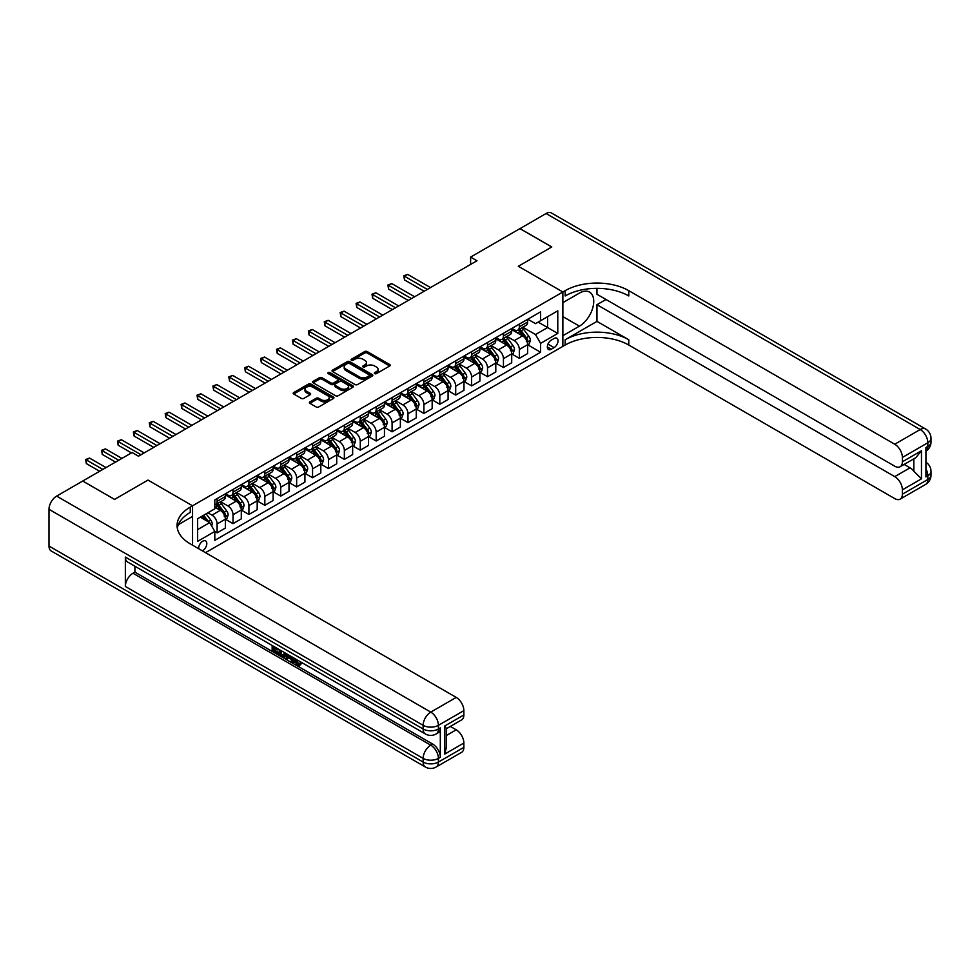 <?xml version="1.0" encoding="UTF-8"?>
<svg xmlns="http://www.w3.org/2000/svg" width="980" height="980" viewBox="0 0 980 980"><rect width="100%" height="100%" fill="white"/><g stroke="black" fill="none" stroke-linecap="round" stroke-linejoin="round"><path stroke-width="1.47" d="M374.691 373.637A1.237 0.711 0 0 0 376.43 373.637L389.709 365.981A1.764 1.017 0 0 0 390.224 365.258A1.764 1.017 0 0 0 389.709 364.536L367.218 351.563A1.764 1.017 0 0 0 364.719 351.563L351.452 359.219A1.237 0.711 0 0 0 353.204 360.224L354.919 359.231A5.647 3.259 0 0 1 362.918 359.231L364.793 360.322A5.647 3.259 0 0 1 366.447 362.625A5.647 3.259 0 0 1 364.793 364.94L363.066 365.932A1.237 0.711 0 0 0 364.817 366.937L366.532 365.944A5.647 3.259 0 0 1 374.532 365.944L376.406 367.022A5.647 3.259 0 0 1 378.06 369.338A5.647 3.259 0 0 1 376.406 371.641L374.691 372.633A1.237 0.711 0 0 0 374.691 373.637L374.691 372.633M202.321 550.821A5.758 3.32 120 0 0 202.725 550.613A5.758 3.32 120 0 0 206.486 545.542A5.758 3.32 120 0 0 205.604 540.923A5.758 3.32 120 0 0 202.725 541.205A5.758 3.32 120 0 0 198.671 548.714M309.888 401.898A1.764 1.017 0 0 0 309.374 402.621A1.764 1.017 0 0 0 309.888 403.331L316.197 406.982A1.764 1.017 0 0 0 318.696 406.982L333.433 398.468A1.764 1.017 0 0 0 333.947 397.745A1.764 1.017 0 0 0 333.433 397.023L310.954 384.05A1.764 1.017 0 0 0 308.455 384.05L293.718 392.551A1.764 1.017 0 0 0 293.192 393.274A1.764 1.017 0 0 0 293.718 393.997L301.338 398.395A1.764 1.017 0 0 0 303.837 398.395L310.133 394.756A1.764 1.017 0 0 0 310.66 394.034A1.764 1.017 0 0 0 310.133 393.311L306.36 391.13A4.729 2.732 0 0 1 304.976 389.207A4.729 2.732 0 0 1 307.892 386.684A4.729 2.732 0 0 1 313.049 387.272L327.847 395.822A4.729 2.732 0 0 1 329.231 397.745A4.729 2.732 0 0 1 326.316 400.269A4.729 2.732 0 0 1 321.158 399.681L318.696 398.248A1.764 1.017 0 0 0 316.197 398.248L309.888 401.898L309.888 403.331M49 546.056L423.14 762.06A10.792 6.235 120 0 0 425.369 767.009L51.242 551.005A10.792 6.235 -60 0 1 49 546.056L49 509.318A10.792 6.235 -60 0 1 56.632 496.101L82.724 481.033L114.538 499.408L148.005 480.077L114.599 499.371L82.785 481.07M82.785 480.996L132.104 452.527L138.462 456.202L476.966 260.766L470.608 257.091L519.915 228.622L551.728 246.997L518.322 266.278L562.863 291.991L192.546 505.79L148.005 480.077L192.546 505.79L190.255 507.113A44.994 25.97 0 0 0 177.074 525.488A44.994 25.97 0 0 0 190.255 543.851L456.227 697.405A10.792 6.235 60 0 1 463.859 710.635L438.403 725.323L438.403 728.998L440.314 727.895A10.792 6.235 60 0 1 438.085 732.844L436.174 733.947A10.792 6.235 -120 0 0 438.403 728.998A10.792 6.235 0 0 1 423.14 728.998L423.14 725.323L49 509.318M355.042 384.552A1.764 1.017 0 0 0 357.541 384.552L372.277 376.038A1.764 1.017 0 0 0 372.804 375.316A1.764 1.017 0 0 0 372.277 374.593L349.799 361.62A1.764 1.017 0 0 0 347.3 361.62L332.563 370.122A1.764 1.017 0 0 0 332.049 370.844A1.764 1.017 0 0 0 332.563 371.567L355.042 384.552M328.741 373.907A1.237 0.711 0 0 1 330.003 374.078L352.837 387.272L338.125 395.761A1.764 1.017 0 0 1 335.626 395.761L313.135 382.788L313.135 381.343A1.764 1.017 0 0 0 312.62 382.065A1.764 1.017 0 0 0 313.135 382.788M313.135 381.343L319.443 377.704A1.764 1.017 0 0 1 321.942 377.704L331.056 382.96A1.764 1.017 0 0 0 333.555 382.96L337.745 380.546A1.764 1.017 0 0 0 338.259 379.824A1.764 1.017 0 0 0 337.745 379.101L328.251 373.625A1.237 0.711 0 0 1 330.003 372.621L352.861 385.814A1.764 1.017 0 0 1 353.376 386.537A1.764 1.017 0 0 1 352.861 387.259L352.861 385.814M554.08 338.504L551.287 340.121A5.574 3.222 120 0 0 547.636 345.034A5.574 3.222 120 0 0 548.494 349.505A5.574 3.222 120 0 0 551.287 349.235L554.08 347.618A5.574 3.222 120 0 0 557.73 342.694A5.574 3.222 120 0 0 556.873 338.223A5.574 3.222 120 0 0 554.08 338.504M192.546 545.174L192.546 505.79L192.546 516.448L178.348 524.643M205.531 552.671L565.154 345.046A44.994 25.97 180 0 1 628.78 345.046L894.752 498.6A10.792 6.235 -120 0 0 900.155 499.126A10.792 6.235 -120 0 0 902.384 494.19L927.84 479.49L927.84 475.815L925.929 476.917L925.929 447.529L927.84 446.427L927.84 442.752L902.384 457.452L902.384 461.788L921.47 450.763L921.47 478.828L913.838 471.196L913.838 458.824M519.976 228.585L551.789 246.96L518.322 266.278L562.863 291.991L562.863 346.369L562.863 335.711L579.413 326.156A20.249 11.687 120 0 0 592.63 308.32A20.249 11.687 120 0 0 589.531 292.089A20.249 11.687 120 0 0 579.413 293.094L562.863 302.649L562.863 291.991L565.154 290.668A44.994 25.97 180 0 1 628.78 290.668L894.752 444.222L920.208 429.534L546.068 213.53L519.976 228.659M527.804 319.211L535.509 323.657L540.593 320.717L540.593 311.836L214.816 499.923L214.816 508.804L197.642 518.726L197.642 541.352L214.816 531.442L214.816 540.323L540.593 352.237L540.593 343.355L535.509 334.535L522.855 327.234M540.593 320.717L557.779 310.807L557.779 333.433L540.593 343.355M470.608 257.091L470.608 264.441M538.179 322.114L547.587 327.553L547.587 316.687L557.779 310.807M535.509 334.535L547.587 327.553L557.779 333.433M197.642 529.604L209.72 522.622L200.312 517.183M214.816 531.515L217.107 532.838L217.107 523.945A7.203 4.153 -120 0 0 212.011 515.125L207.944 512.773M217.107 532.838L225.376 528.061L225.376 519.167A7.203 4.153 -120 0 0 220.292 510.347L214.816 507.187M225.571 519.351L233.02 523.651L233.02 514.757A7.203 4.153 -120 0 0 227.924 505.937L220.61 501.723M233.02 523.651L241.288 518.873L241.288 509.98A7.203 4.153 -120 0 0 236.192 501.172L225.376 494.925M241.472 510.163L248.92 514.463L248.92 505.582A7.203 4.153 -120 0 0 243.836 496.762L236.523 492.536M248.92 514.463L257.189 509.686L257.189 500.805A7.203 4.153 -120 0 0 252.105 491.985L241.288 485.737M257.385 500.988L264.833 505.288L264.833 496.395A7.203 4.153 -120 0 0 259.737 487.575L252.424 483.361M264.833 505.288L273.102 500.511L273.102 491.617A7.203 4.153 -120 0 0 268.006 482.797L257.189 476.55M273.285 491.801L280.733 496.101L280.733 487.207A7.203 4.153 -120 0 0 275.65 478.387L268.336 474.173M280.733 496.101L289.002 491.323L289.002 482.43A7.203 4.153 -120 0 0 283.918 473.622L273.102 467.374M289.198 482.613L296.646 486.913L296.646 478.02A7.203 4.153 -120 0 0 291.55 469.212L284.249 464.986M296.646 486.913L304.915 482.136L304.915 473.254A7.203 4.153 -120 0 0 299.819 464.434L289.002 458.187M305.111 473.438L312.546 477.726L312.546 468.844A7.203 4.153 -120 0 0 307.463 460.024L300.15 455.81M312.546 477.726L320.815 472.96L320.815 464.067A7.203 4.153 -120 0 0 315.732 455.247L304.915 448.999M321.011 464.251L328.459 468.55L328.459 459.657A7.203 4.153 -120 0 0 323.363 450.837L316.062 446.623M328.459 468.55L336.728 463.773L336.728 454.879A7.203 4.153 -120 0 0 331.632 446.059L320.815 439.824M336.924 455.063L344.36 459.363L344.36 450.469A7.203 4.153 -120 0 0 339.276 441.662L331.963 437.435M344.36 459.363L352.641 454.585L352.641 445.692A7.203 4.153 -120 0 0 347.545 436.884L336.728 430.637M352.825 445.876L360.273 450.175L360.273 441.294A7.203 4.153 -120 0 0 355.177 432.474L347.876 428.248M360.273 450.175L368.541 445.398L368.541 436.517A7.203 4.153 -120 0 0 363.458 427.697L352.641 421.449M368.737 436.7L376.173 441L376.173 432.107A7.203 4.153 -120 0 0 371.089 423.287L363.776 419.073M376.173 441L384.454 436.223L384.454 427.329A7.203 4.153 -120 0 0 379.358 418.509L368.541 412.262M384.638 427.513L392.086 431.813L392.086 422.919A7.203 4.153 -120 0 0 386.99 414.099L379.689 409.885M392.086 431.813L400.355 427.035L400.355 418.142A7.203 4.153 -120 0 0 395.271 409.334L384.454 403.086M400.551 418.325L407.986 422.625L407.986 413.732A7.203 4.153 -120 0 0 402.902 404.924L395.589 400.698M407.986 422.625L416.267 417.848L416.267 408.966A7.203 4.153 -120 0 0 411.171 400.146L400.355 393.899M416.451 409.15L423.899 413.438L423.899 404.556A7.203 4.153 -120 0 0 418.803 395.736L411.502 391.522M423.899 413.438L432.168 408.672L432.168 399.779A7.203 4.153 -120 0 0 427.084 390.959L416.267 384.711M432.364 399.963L439.812 404.262L439.812 395.369A7.203 4.153 -120 0 0 434.716 386.549L427.402 382.335M439.812 404.262L448.08 399.485L448.08 390.591A7.203 4.153 -120 0 0 442.985 381.771L432.168 375.536M448.264 390.775L455.712 395.075L455.712 386.181A7.203 4.153 -120 0 0 450.629 377.374L443.315 373.147M455.712 395.075L463.981 390.297L463.981 381.404A7.203 4.153 -120 0 0 458.897 372.596L448.08 366.349M464.177 381.588L471.625 385.887L471.625 377.006A7.203 4.153 -120 0 0 466.529 368.186L459.216 363.96M471.625 385.887L479.894 381.122L479.894 372.229A7.203 4.153 -120 0 0 474.798 363.409L463.981 357.161M480.077 372.412L487.526 376.712L487.526 367.819A7.203 4.153 -120 0 0 482.442 358.999L475.129 354.785M487.526 376.712L495.794 371.935L495.794 363.041A7.203 4.153 -120 0 0 490.711 354.221L479.894 347.986M495.99 363.225L503.438 367.524L503.438 358.631A7.203 4.153 -120 0 0 498.342 349.811L491.041 345.597M503.438 367.524L511.707 362.747L511.707 353.854A7.203 4.153 -120 0 0 506.611 345.046L495.794 338.798M511.903 354.037L519.339 358.337L519.339 349.456A7.203 4.153 -120 0 0 514.255 340.636L506.942 336.41M519.339 358.337L527.62 353.56L527.62 344.678A7.203 4.153 -120 0 0 522.524 335.858L511.707 329.611M511.903 328.398L514.255 329.758A7.203 4.153 -120 0 0 517.857 330.113A7.203 4.153 -120 0 0 519.339 326.818L519.339 324.098M495.99 337.586L498.342 338.945A7.203 4.153 -120 0 0 501.944 339.301A7.203 4.153 -120 0 0 503.438 336.005L503.438 333.286M480.077 346.773L482.442 348.133A7.203 4.153 -120 0 0 486.031 348.488A7.203 4.153 -120 0 0 487.526 345.193L487.526 342.473M464.177 355.948L466.529 357.308A7.203 4.153 -120 0 0 470.13 357.663A7.203 4.153 -120 0 0 471.625 354.368L471.625 351.649M448.264 365.136L450.629 366.496A7.203 4.153 -120 0 0 454.218 366.851A7.203 4.153 -120 0 0 455.712 363.555L455.712 360.836M432.364 374.323L434.716 375.683A7.203 4.153 -120 0 0 438.317 376.038A7.203 4.153 -120 0 0 439.812 372.743L439.812 370.024M416.451 383.499L418.803 384.858A7.203 4.153 -120 0 0 422.405 385.214A7.203 4.153 -120 0 0 423.899 381.918L423.899 379.211M400.551 392.686L402.902 394.046A7.203 4.153 -120 0 0 406.504 394.401A7.203 4.153 -120 0 0 407.986 391.106L407.986 388.386M384.638 401.874L386.99 403.233A7.203 4.153 -120 0 0 390.591 403.589A7.203 4.153 -120 0 0 392.086 400.293L392.086 397.574M368.737 411.061L371.089 412.409A7.203 4.153 -120 0 0 374.691 412.776A7.203 4.153 -120 0 0 376.173 409.481L376.173 406.761M352.825 420.236L355.177 421.596A7.203 4.153 -120 0 0 358.778 421.951A7.203 4.153 -120 0 0 360.273 418.656L360.273 415.937M336.924 429.424L339.276 430.784A7.203 4.153 -120 0 0 342.877 431.139A7.203 4.153 -120 0 0 344.36 427.844L344.36 425.124M321.011 438.611L323.363 439.971A7.203 4.153 -120 0 0 326.965 440.326A7.203 4.153 -120 0 0 328.459 437.031L328.459 434.312M305.111 447.787L307.463 449.146A7.203 4.153 -120 0 0 311.064 449.502A7.203 4.153 -120 0 0 312.546 446.206L312.546 443.487M289.198 456.974L291.55 458.334A7.203 4.153 -120 0 0 295.151 458.689A7.203 4.153 -120 0 0 296.646 455.394L296.646 452.674M273.285 466.162L275.65 467.521A7.203 4.153 -120 0 0 279.239 467.877A7.203 4.153 -120 0 0 280.733 464.581L280.733 461.862M257.385 475.337L259.737 476.697A7.203 4.153 -120 0 0 263.338 477.064A7.203 4.153 -120 0 0 264.833 473.769L264.833 471.049M241.472 484.524L243.836 485.884A7.203 4.153 -120 0 0 247.425 486.239A7.203 4.153 -120 0 0 248.92 482.944L248.92 480.225M225.571 493.712L227.924 495.072A7.203 4.153 -120 0 0 231.525 495.427A7.203 4.153 -120 0 0 233.02 492.132L233.02 489.412M527.804 344.862L540.593 352.237M517.857 330.113L526.125 325.336A7.203 4.153 -120 0 0 527.62 322.04L527.62 319.321M501.944 339.301L510.213 334.523A7.203 4.153 -120 0 0 511.707 331.228L511.707 328.508M486.031 348.488L494.312 343.711A7.203 4.153 -120 0 0 495.794 340.415L495.794 337.696M470.13 357.663L478.399 352.886A7.203 4.153 -120 0 0 479.894 349.591L479.894 346.883M454.218 366.851L462.499 362.073A7.203 4.153 -120 0 0 463.981 358.778L463.981 356.059M438.317 376.038L446.586 371.261A7.203 4.153 -120 0 0 448.08 367.966L448.08 365.246M422.405 385.214L430.685 380.448A7.203 4.153 -120 0 0 432.168 377.153L432.168 374.434M406.504 394.401L414.773 389.624A7.203 4.153 -120 0 0 416.267 386.328L416.267 383.609M390.591 403.589L398.86 398.811A7.203 4.153 -120 0 0 400.355 395.516L400.355 392.796M374.691 412.776L382.96 407.999A7.203 4.153 -120 0 0 384.454 404.703L384.454 401.984M358.778 421.951L367.047 417.174A7.203 4.153 -120 0 0 368.541 413.879L368.541 411.159M342.877 431.139L351.146 426.361A7.203 4.153 -120 0 0 352.641 423.066L352.641 420.346M326.965 440.326L335.234 435.549A7.203 4.153 -120 0 0 336.728 432.254L336.728 429.534M311.064 449.502L319.333 444.736A7.203 4.153 -120 0 0 320.815 441.441L320.815 438.721M295.151 458.689L303.42 453.912A7.203 4.153 -120 0 0 304.915 450.616L304.915 447.897M279.239 467.877L287.52 463.099A7.203 4.153 -120 0 0 289.002 459.804L289.002 457.084M263.338 477.064L271.607 472.287A7.203 4.153 -120 0 0 273.102 468.991L273.102 466.272M247.425 486.239L255.707 481.462A7.203 4.153 -120 0 0 257.189 478.166L257.189 475.447M231.525 495.427L239.794 490.649A7.203 4.153 -120 0 0 241.288 487.354L241.288 484.635M214.816 504.896A7.203 4.153 -120 0 0 215.612 504.614L223.893 499.837A7.203 4.153 -120 0 0 225.376 496.541L225.376 493.822M215.612 504.614A7.203 4.153 -120 0 0 217.107 501.319L217.107 498.6M209.72 522.622L214.816 531.442M375.181 373.821L376.406 373.111A5.647 3.259 0 0 0 378.06 370.808L378.06 369.338M366.447 362.625L366.447 364.095A5.647 3.259 0 0 1 364.793 366.41L363.568 367.108M389.685 365.993L367.218 353.021A1.764 1.017 0 0 0 364.719 353.021L351.943 360.407M372.253 376.051L349.799 363.09A1.764 1.017 0 0 0 347.3 363.09L332.588 371.579M369.154 375.83A1.237 0.711 0 0 0 369.154 374.813L349.419 363.421A1.237 0.711 0 0 0 347.68 363.421L345.866 364.462A5.647 3.259 0 0 0 344.213 366.777A5.647 3.259 0 0 0 345.866 369.08L359.354 376.871A5.647 3.259 0 0 0 367.353 376.871L369.154 375.83L369.154 377.288A1.237 0.711 0 0 0 369.521 376.786L369.521 375.316M344.213 366.777L344.213 368.247A5.647 3.259 0 0 0 345.866 370.55L345.866 369.08M369.154 377.288L367.353 378.341A5.647 3.259 0 0 1 359.354 378.341L345.866 370.55M313.159 382.8L319.443 379.174L319.443 377.704M338.259 379.824L338.259 381.293A1.764 1.017 0 0 1 337.745 382.016L333.555 384.43A1.764 1.017 0 0 1 331.056 384.43L321.942 379.174A1.764 1.017 0 0 0 319.443 379.174M340.526 388.423A4.729 2.732 0 0 0 345.671 389.023A4.729 2.732 0 0 0 348.586 386.5A4.729 2.732 0 0 0 347.202 384.564L341.996 381.563A1.764 1.017 0 0 0 339.497 381.563L335.307 383.976A1.764 1.017 0 0 0 334.793 384.699A1.764 1.017 0 0 0 335.307 385.422L340.526 388.423L340.526 389.893A4.729 2.732 0 0 0 345.671 390.493A4.729 2.732 0 0 0 348.586 387.97L348.586 386.5M334.793 384.699L334.793 386.169A1.764 1.017 0 0 0 335.307 386.88L335.307 385.422M340.526 389.893L335.307 386.88M329.231 397.745L329.231 399.215A4.729 2.732 0 0 1 326.316 401.739A4.729 2.732 0 0 1 321.158 401.151L318.696 399.718A1.764 1.017 0 0 0 316.197 399.718L309.913 403.356M304.976 389.207L304.976 390.677A4.729 2.732 0 0 0 306.36 392.6L306.36 391.13M310.133 393.311L310.133 394.756L306.36 392.6M333.408 398.48L310.954 385.52A1.764 1.017 0 0 0 308.455 385.52L293.731 394.009M527.62 344.972L529.139 344.09L530.413 340.415A4.765 2.756 -120 0 0 528.894 336.348L523.688 329.415A13.769 7.95 -120 0 0 522.193 327.614M517.024 332.673A13.769 7.95 -120 0 0 514.194 329.733M526.309 341.493L527.84 340.611A4.765 2.756 -120 0 0 526.468 337.745L521.274 330.811A13.769 7.95 -120 0 0 519.768 329.01M518.494 329.746A11.429 6.603 60 0 1 520.368 331.877L524.766 337.757M430.514 287.581L407.68 274.4L404.495 276.238L404.495 279.913L424.156 291.256M518.249 329.893A13.769 7.95 60 0 1 519.743 331.693L523.198 336.299M404.495 279.913L403.797 275.833L427.329 289.418M403.797 275.833L407.68 274.4M511.707 354.148L513.238 353.266L514.5 349.591A4.765 2.756 -120 0 0 512.981 345.536L507.787 338.59A13.769 7.95 -120 0 0 506.28 336.789M501.111 341.861A13.769 7.95 -120 0 0 498.293 338.909M510.409 350.681L511.928 349.799A4.765 2.756 -120 0 0 510.568 346.932L505.362 339.987A13.769 7.95 -120 0 0 503.867 338.186M502.581 338.933A11.429 6.603 60 0 1 504.455 341.065L508.865 346.932M414.613 296.769L391.767 283.588L388.582 285.425L388.582 289.088L408.244 300.444M502.336 339.068A13.769 7.95 60 0 1 503.843 340.869L507.297 345.487M388.582 289.088L387.884 285.021L411.429 298.606M387.884 285.021L391.767 283.588M495.794 363.335L497.326 362.453L498.6 358.778A4.765 2.756 -120 0 0 497.081 354.723L491.874 347.777A13.769 7.95 -120 0 0 490.38 345.977M485.198 351.048A13.769 7.95 -120 0 0 482.38 348.096M494.496 359.868L496.027 358.986A4.765 2.756 -120 0 0 494.655 356.12L489.461 349.174A13.769 7.95 -120 0 0 487.954 347.373M486.68 348.121A11.429 6.603 60 0 1 488.555 350.252L492.952 356.12M398.701 305.956L375.855 292.763L372.682 294.6L372.682 298.275L392.343 309.631M486.435 348.255A13.769 7.95 60 0 1 487.93 350.056L491.384 354.674M372.682 298.275L371.984 294.196L395.516 307.793M371.984 294.196L375.855 292.763M479.894 372.523L481.425 371.641L482.687 367.966A4.765 2.756 -120 0 0 481.168 363.899L475.974 356.965A13.769 7.95 -120 0 0 474.467 355.164M469.298 360.236A13.769 7.95 -120 0 0 466.48 357.284M478.595 369.043L480.114 368.162A4.765 2.756 -120 0 0 478.755 365.295L473.548 358.362A13.769 7.95 -120 0 0 472.054 356.561M470.768 357.296A11.429 6.603 60 0 1 472.642 359.427L477.04 365.307M382.8 315.144L359.954 301.95L356.769 303.788L356.769 307.463L376.43 318.806M470.523 357.443A13.769 7.95 60 0 1 472.029 359.244L475.484 363.849M356.769 307.463L356.071 303.384L379.615 316.981M356.071 303.384L359.954 301.95M463.981 381.698L465.512 380.828L466.786 377.153A4.765 2.756 -120 0 0 465.267 373.086L460.061 366.14A13.769 7.95 -120 0 0 458.567 364.352M453.385 369.411A13.769 7.95 -120 0 0 450.567 366.459M462.683 378.231L464.214 377.349A4.765 2.756 -120 0 0 462.842 374.483L457.648 367.537A13.769 7.95 -120 0 0 456.141 365.748M454.867 366.483A11.429 6.603 60 0 1 456.741 368.615L461.139 374.495M366.888 324.319L344.041 311.138L340.869 312.975L340.869 316.65L360.53 327.994M454.61 366.63A13.769 7.95 60 0 1 456.117 368.419L459.571 373.037M340.869 316.65L340.17 312.571L363.702 326.156M340.17 312.571L344.041 311.138M596.967 321.379L565.154 339.754A44.994 25.97 180 0 1 628.78 339.754L596.967 321.379L596.967 304.707L606.008 299.488M596.967 288.353L596.967 294.269L894.752 466.198A10.792 6.235 -120 0 0 900.155 466.725A10.792 6.235 -120 0 0 902.384 461.788M921.47 478.828L902.384 489.853L902.384 494.19M902.384 489.853A10.792 6.235 -120 0 0 894.752 476.623L910.016 467.815A10.792 6.235 60 0 1 913.838 471.196M596.967 304.707L894.752 476.623M546.068 213.53A10.792 6.235 -60 0 1 551.471 212.991L925.598 428.995A10.792 6.235 120 0 0 920.208 429.534A10.792 6.235 60 0 1 927.84 442.752A10.792 6.235 180 0 0 931 438.354A10.792 10.792 0 0 0 925.598 428.995M902.384 457.452A10.792 6.235 -120 0 0 894.752 444.222M904.148 464.422L910.016 467.815M565.154 290.668L565.154 295.96A44.994 25.97 180 0 1 628.78 295.96L628.78 290.668M900.155 466.725L915.761 457.721L921.47 450.763M295.58 658.964L298.839 664.22M294.674 658.486L296.928 664.489L298.41 664.673L300.088 662.933L301.166 663.84L299.255 665.861L297.026 665.567L293.571 657.85M288.439 657.776L286.932 659.626L285.793 658.964L287.716 654.469M292.567 657.261L294.086 662.578L293.069 663.166L291.93 662.505L291.06 659.295L287.802 657.409L286.932 659.626M274.241 648.233L274.241 650.108L278.749 652.705L278.749 653.721L277.732 654.309L272.146 651.088L272.146 645.477M278.259 649.005L277.242 649.961L273.224 647.645L273.224 650.696L274.241 650.108M125.354 557.081L423.14 728.998A10.792 6.235 120 0 0 425.369 733.947L127.596 562.018A10.792 6.235 -60 0 1 125.354 557.081L125.354 586.469A10.792 6.235 -60 0 1 132.986 573.239L134.897 572.136L432.682 744.065A10.792 6.235 60 0 1 440.314 757.283L440.314 727.895M134.897 572.136L134.897 566.244M286.479 653.758L285.425 656.649L281.934 656.735L279.202 655.155L279.202 649.556M444.773 725.984L446.353 728.373L446.353 747.262L444.773 754.061L444.773 725.984L463.859 714.971L463.859 710.635M463.859 714.971A10.792 6.235 60 0 1 461.617 719.908L446.353 728.728M450.347 726.425L456.227 729.806A10.792 6.235 60 0 1 463.859 743.036L444.773 754.061M440.314 757.283L438.403 758.385L438.403 762.06L463.859 747.373L463.859 743.036M463.859 747.373A10.792 6.235 60 0 1 461.617 752.309L436.174 767.009A10.792 6.235 -120 0 0 438.403 762.06A10.792 6.235 0 0 1 423.14 762.06L423.14 758.385L125.354 586.469M190.255 507.113L190.255 512.405A44.994 25.97 0 0 0 177.307 528.134M273.224 650.696L277.732 653.293L278.749 652.705M277.732 653.293L277.732 654.309M273.224 646.102L277.695 648.687M277.242 648.944L277.242 649.961M285.388 653.121L284.408 657.237M280.28 650.169L280.28 654.763L281.848 655.669L283.649 656.086L284.31 652.496M285.462 654.322L286.454 653.746M281.297 650.757L281.297 654.175L284.666 655.498M280.28 654.763L281.297 654.175M281.848 655.669L282.865 655.081M291.134 656.441L293.069 663.166M288.72 655.057L288.12 656.576L290.729 658.082L290.129 655.865M289.37 655.424L290.35 656.698M288.12 656.576L289.137 655.988M296.928 664.489L297.945 663.901M294.564 659.552L295.543 658.989M299.072 663.521L300.15 664.428L301.166 663.84M300.15 664.428L299.255 665.861M448.08 390.885L449.6 390.003L450.874 386.328A4.765 2.756 -120 0 0 449.355 382.274L444.161 375.328A13.769 7.95 -120 0 0 442.654 373.527M437.484 378.599A13.769 7.95 -120 0 0 434.667 375.646M446.77 387.418L448.301 386.537A4.765 2.756 -120 0 0 446.941 383.67L441.735 376.724A13.769 7.95 -120 0 0 440.241 374.924M438.954 375.671A11.429 6.603 60 0 1 440.829 377.802L445.226 383.67M350.975 333.506L328.141 320.313L324.956 322.151L324.956 325.826L344.617 337.181M438.709 375.805A13.769 7.95 60 0 1 440.216 377.606L443.671 382.224M324.956 325.826L324.257 321.746L347.802 335.344M324.257 321.746L328.141 320.313M432.168 400.073L433.699 399.191L434.973 395.516A4.765 2.756 -120 0 0 433.454 391.449L428.248 384.515A13.769 7.95 -120 0 0 426.741 382.715M421.572 387.786A13.769 7.95 -120 0 0 418.754 384.834M430.869 396.606L432.401 395.724A4.765 2.756 -120 0 0 431.029 392.845L425.835 385.912A13.769 7.95 -120 0 0 424.328 384.111M423.041 384.846A11.429 6.603 60 0 1 424.928 386.978L429.326 392.858M335.074 342.694L312.228 329.501L309.055 331.338L309.055 335.013L328.716 346.369M422.797 384.993A13.769 7.95 60 0 1 424.303 386.794L427.758 391.412M309.055 335.013L308.345 330.934L331.889 344.531M308.345 330.934L312.228 329.501M416.267 409.26L417.786 408.378L419.06 404.703A4.765 2.756 -120 0 0 417.541 400.636L412.347 393.703A13.769 7.95 -120 0 0 410.841 391.902M405.671 396.961A13.769 7.95 -120 0 0 402.854 394.021M414.957 405.781L416.488 404.899A4.765 2.756 -120 0 0 415.128 402.033L409.922 395.099A13.769 7.95 -120 0 0 408.427 393.299M407.141 394.034A11.429 6.603 60 0 1 409.015 396.165L413.413 402.045M319.162 351.869L296.328 338.688L293.143 340.526L293.143 344.201L312.804 355.544M406.896 394.18A13.769 7.95 60 0 1 408.391 395.981L411.857 400.587M293.143 344.201L292.444 340.121L315.989 353.707M292.444 340.121L296.328 338.688M400.355 418.435L401.886 417.554L403.16 413.879A4.765 2.756 -120 0 0 401.629 409.824L396.435 402.878A13.769 7.95 -120 0 0 394.928 401.077M389.758 406.149A13.769 7.95 -120 0 0 386.941 403.197M399.056 414.969L400.587 414.087A4.765 2.756 -120 0 0 399.215 411.22L394.021 404.274A13.769 7.95 -120 0 0 392.515 402.474M391.228 403.221A11.429 6.603 60 0 1 393.115 405.353L397.513 411.22M303.261 361.057L280.415 347.876L277.23 349.713L277.23 353.376L296.891 364.732M390.983 403.356A13.769 7.95 60 0 1 392.49 405.157L395.945 409.775M277.23 353.376L276.532 349.309L300.076 362.894M276.532 349.309L280.415 347.876M384.454 427.623L385.973 426.741L387.247 423.066A4.765 2.756 -120 0 0 385.728 419.011L380.522 412.066A13.769 7.95 -120 0 0 379.027 410.265M373.858 415.336A13.769 7.95 -120 0 0 371.04 412.384M383.143 424.156L384.675 423.274A4.765 2.756 -120 0 0 383.315 420.408L378.109 413.462A13.769 7.95 -120 0 0 376.602 411.661M375.328 412.396A11.429 6.603 60 0 1 377.202 414.54L381.6 420.408M287.348 370.244L264.514 357.051L261.329 358.888L261.329 362.563L280.99 373.919M375.083 412.543A13.769 7.95 60 0 1 376.577 414.344L380.044 418.962M261.329 362.563L260.631 358.484L284.175 372.082M260.631 358.484L264.514 357.051M368.541 436.81L370.073 435.929L371.346 432.254A4.765 2.756 -120 0 0 369.815 428.187L364.621 421.253A13.769 7.95 -120 0 0 363.115 419.452M357.945 424.524A13.769 7.95 -120 0 0 355.127 421.572M367.243 433.332L368.762 432.45A4.765 2.756 -120 0 0 367.402 429.583L362.208 422.649A13.769 7.95 -120 0 0 360.701 420.849M359.415 421.584A11.429 6.603 60 0 1 361.289 423.715L365.699 429.595M271.448 379.432L248.602 366.238L245.417 368.076L245.417 371.751L265.078 383.094M359.17 421.731A13.769 7.95 60 0 1 360.677 423.532L364.131 428.138M245.417 371.751L244.718 367.672L268.263 381.257M244.718 367.672L248.602 366.238M352.641 445.986L354.16 445.104L355.434 441.441A4.765 2.756 -120 0 0 353.915 437.374L348.709 430.428A13.769 7.95 -120 0 0 347.214 428.64M342.045 433.699A13.769 7.95 -120 0 0 339.215 430.747M351.33 442.519L352.861 441.637A4.765 2.756 -120 0 0 351.489 438.771L346.295 431.825A13.769 7.95 -120 0 0 344.788 430.036M343.515 430.771A11.429 6.603 60 0 1 345.389 432.903L349.787 438.771M255.535 388.607L232.701 375.426L229.516 377.263L229.516 380.938L249.177 392.282M343.27 430.906A13.769 7.95 60 0 1 344.764 432.707L348.231 437.325M229.516 380.938L228.818 376.859L252.362 390.444M228.818 376.859L232.701 375.426M336.728 455.173L338.259 454.291L339.533 450.616A4.765 2.756 -120 0 0 338.002 446.562L332.808 439.616A13.769 7.95 -120 0 0 331.301 437.815M326.132 442.887A13.769 7.95 -120 0 0 323.314 439.934M335.43 451.707L336.949 450.825A4.765 2.756 -120 0 0 335.589 447.958L330.382 441.012A13.769 7.95 -120 0 0 328.888 439.212M327.602 439.959A11.429 6.603 60 0 1 329.476 442.09L333.886 447.958M239.635 397.794L216.788 384.601L213.603 386.438L213.603 390.113L233.264 401.469M327.357 440.094A13.769 7.95 60 0 1 328.863 441.894L332.318 446.513M213.603 390.113L212.905 386.034L236.45 399.632M212.905 386.034L216.788 384.601M320.815 464.361L322.346 463.479L323.621 459.804A4.765 2.756 -120 0 0 322.102 455.737L316.895 448.803A13.769 7.95 -120 0 0 315.401 447.002M310.219 452.074A13.769 7.95 -120 0 0 307.401 449.122M319.517 460.894L321.048 460.012A4.765 2.756 -120 0 0 319.676 457.133L314.482 450.2A13.769 7.95 -120 0 0 312.975 448.399M311.701 449.134A11.429 6.603 60 0 1 313.576 451.266L317.973 457.146M223.722 406.982L200.875 393.788L197.703 395.626L197.703 399.301L217.364 410.657M311.456 449.281A13.769 7.95 60 0 1 312.951 451.082L316.405 455.688M197.703 399.301L197.005 395.222L220.537 408.819M197.005 395.222L200.875 393.788M304.915 473.548L306.446 472.666L307.708 468.991A4.765 2.756 -120 0 0 306.189 464.924L300.995 457.991A13.769 7.95 -120 0 0 299.488 456.19M294.319 461.249A13.769 7.95 -120 0 0 291.501 458.309M303.616 470.069L305.135 469.187A4.765 2.756 -120 0 0 303.776 466.321L298.569 459.375A13.769 7.95 -120 0 0 297.075 457.587M295.789 458.322A11.429 6.603 60 0 1 297.663 460.453L302.061 466.333M207.821 416.157L184.975 402.976L181.79 404.813L181.79 408.488L201.451 419.832M295.543 458.469A13.769 7.95 60 0 1 297.05 460.257L300.505 464.875M181.79 408.488L181.092 404.409L204.636 417.995M181.092 404.409L184.975 402.976M289.002 482.724L290.533 481.841L291.807 478.166A4.765 2.756 -120 0 0 290.288 474.112L285.082 467.166A13.769 7.95 -120 0 0 283.588 465.365M278.406 470.437A13.769 7.95 -120 0 0 275.588 467.485M287.704 479.257L289.235 478.375A4.765 2.756 -120 0 0 287.863 475.508L282.669 468.563A13.769 7.95 -120 0 0 281.162 466.762M279.888 467.509A11.429 6.603 60 0 1 281.762 469.641L286.16 475.508M191.909 425.345L169.062 412.163L165.889 413.989L165.889 417.664L185.551 429.02M279.643 467.644A13.769 7.95 60 0 1 281.138 469.445L284.592 474.063M165.889 417.664L165.191 413.585L188.724 427.182M165.191 413.585L169.062 412.163M273.102 491.911L274.633 491.029L275.894 487.354A4.765 2.756 -120 0 0 274.375 483.299L269.182 476.354A13.769 7.95 -120 0 0 267.675 474.553M262.505 479.624A13.769 7.95 -120 0 0 259.688 476.672M271.803 488.444L273.322 487.562A4.765 2.756 -120 0 0 271.962 484.696L266.756 477.75A13.769 7.95 -120 0 0 265.262 475.949M263.975 476.684A11.429 6.603 60 0 1 265.85 478.828L270.247 484.696M176.008 434.532L153.162 421.339L149.977 423.176L149.977 426.851L169.638 438.207M263.73 476.831A13.769 7.95 60 0 1 265.237 478.632L268.692 483.25M149.977 426.851L149.279 422.772L172.823 436.37M149.279 422.772L153.162 421.339M257.189 501.099L258.72 500.216L259.994 496.541A4.765 2.756 -120 0 0 258.475 492.475L253.269 485.541A13.769 7.95 -120 0 0 251.762 483.74M246.593 488.8A13.769 7.95 -120 0 0 243.775 485.86M255.89 497.62L257.421 496.738A4.765 2.756 -120 0 0 256.05 493.871L250.856 486.938A13.769 7.95 -120 0 0 249.349 485.137M248.075 485.872A11.429 6.603 60 0 1 249.949 488.003L254.347 493.883M160.095 443.707L137.249 430.526L134.076 432.364L134.076 436.039L153.738 447.382M247.818 486.019A13.769 7.95 60 0 1 249.324 487.82L252.779 492.426M134.076 436.039L133.366 431.96L156.91 445.545M133.366 431.96L137.249 430.526M241.288 510.274L242.807 509.392L244.081 505.717A4.765 2.756 -120 0 0 242.562 501.662L237.368 494.716A13.769 7.95 -120 0 0 235.862 492.916M230.692 497.987A13.769 7.95 -120 0 0 227.875 495.035M239.978 506.807L241.509 505.925A4.765 2.756 -120 0 0 240.149 503.059L234.943 496.113A13.769 7.95 -120 0 0 233.448 494.312M232.162 495.059A11.429 6.603 60 0 1 234.036 497.191L238.434 503.059M144.183 452.895L121.349 439.714L118.163 441.551L118.163 445.214L131.467 452.895M231.917 495.194A13.769 7.95 60 0 1 233.424 496.995L236.878 501.613M118.163 445.214L117.465 441.147L141.01 454.732M117.465 441.147L121.349 439.714M225.376 519.461L226.907 518.579L228.181 514.904A4.765 2.756 -120 0 0 226.65 510.85L221.456 503.904A13.769 7.95 -120 0 0 219.949 502.103M224.077 515.995L225.608 515.113A4.765 2.756 -120 0 0 224.236 512.246L219.042 505.3A13.769 7.95 -120 0 0 217.536 503.5M216.249 504.247A11.429 6.603 60 0 1 218.136 506.378L222.534 512.246M121.912 458.407L105.436 448.889L102.263 450.727L102.263 454.402L115.554 462.082M216.004 504.382A13.769 7.95 60 0 1 217.511 506.182L220.966 510.801M102.263 454.402L101.553 450.322L118.739 460.245M101.553 450.322L105.436 448.889M211.631 525.929L212.268 524.092A4.765 2.756 -120 0 0 210.749 520.025L206.106 513.839M106.012 467.595L89.535 458.077L86.35 459.914L86.35 463.589L99.654 471.27M208.764 522.071A4.765 2.756 -120 0 0 208.336 521.421L203.693 515.235M202.493 515.921L205.825 520.368M202.162 516.117L204.992 519.89M86.35 463.589L85.652 459.51L102.827 469.432M85.652 459.51L89.535 458.077M212.011 515.125L220.292 510.347M227.924 505.937L236.192 501.172M243.836 496.762L252.105 491.985M259.737 487.575L268.006 482.797M275.65 478.387L283.918 473.622M291.55 469.212L299.819 464.434M307.463 460.024L315.732 455.247M323.363 450.837L331.632 446.059M339.276 441.662L347.545 436.884M355.177 432.474L363.458 427.697M371.089 423.287L379.358 418.509M386.99 414.099L395.271 409.334M402.902 404.924L411.171 400.146M418.803 395.736L427.084 390.959M434.716 386.549L442.985 381.771M450.629 377.374L458.897 372.596M466.529 368.186L474.798 363.409M482.442 358.999L490.711 354.221M498.342 349.811L506.611 345.046M514.255 340.636L522.524 335.858M519.339 326.818L527.62 322.04M519.339 349.456L527.62 344.678M503.438 358.631L511.707 353.854M503.438 336.005L511.707 331.228M487.526 367.819L495.794 363.041M487.526 345.193L495.794 340.415M471.625 377.006L479.894 372.229M471.625 354.368L479.894 349.591M455.712 386.181L463.981 381.404M455.712 363.555L463.981 358.778M439.812 395.369L448.08 390.591M439.812 372.743L448.08 367.966M423.899 404.556L432.168 399.779M423.899 381.918L432.168 377.153M407.986 413.732L416.267 408.966M407.986 391.106L416.267 386.328M392.086 422.919L400.355 418.142M392.086 400.293L400.355 395.516M376.173 432.107L384.454 427.329M376.173 409.481L384.454 404.703M360.273 441.294L368.541 436.517M360.273 418.656L368.541 413.879M344.36 450.469L352.641 445.692M344.36 427.844L352.641 423.066M328.459 459.657L336.728 454.879M328.459 437.031L336.728 432.254M312.546 468.844L320.815 464.067M312.546 446.206L320.815 441.441M296.646 478.02L304.915 473.254M296.646 455.394L304.915 450.616M280.733 487.207L289.002 482.43M280.733 464.581L289.002 459.804M264.833 496.395L273.102 491.617M264.833 473.769L273.102 468.991M248.92 505.582L257.189 500.805M248.92 482.944L257.189 478.166M233.02 514.757L241.288 509.98M233.02 492.132L241.288 487.354M217.107 523.945L225.376 519.167M217.107 501.319L225.376 496.541M547.979 344.09L554.08 347.618M547.342 346.957L551.287 349.235M376.406 373.111L376.406 371.641M363.066 366.937L363.066 365.932M364.793 366.41L364.793 364.94M351.452 360.224L351.452 359.219M364.719 353.021L364.719 351.563M367.218 353.021L367.218 351.563M389.709 365.981L389.709 364.536M332.563 371.567L332.563 370.122M347.3 363.09L347.3 361.62M349.799 363.09L349.799 361.62M372.277 376.038L372.277 374.593M359.354 378.341L359.354 376.871M367.353 378.341L367.353 376.871M321.942 379.174L321.942 377.704M331.056 384.43L331.056 382.96M333.555 384.43L333.555 382.96M337.745 382.016L337.745 380.546M330.003 374.078L330.003 372.621M316.197 399.718L316.197 398.248M318.696 399.718L318.696 398.248M321.158 401.151L321.158 399.681M293.718 393.997L293.718 392.551M308.455 385.52L308.455 384.05M310.954 385.52L310.954 384.05M333.433 398.468L333.433 397.023M527.252 342.314L530.376 340.501M521.274 330.811L523.688 329.415M517.526 332.967L519.743 331.693M526.468 337.745L528.894 336.348M526.101 339.607L527.84 340.611M511.352 351.489L514.476 349.688M505.362 339.987L507.787 338.59M501.613 342.155L503.843 340.869M510.568 346.932L512.981 345.536M510.188 348.794L511.928 349.799M495.439 360.677L498.563 358.876M489.461 349.174L491.874 347.777M485.713 351.342L487.93 350.056M494.655 356.12L497.081 354.723M494.275 357.982L496.027 358.986M479.538 369.864L482.662 368.051M473.548 358.362L475.974 356.965M469.8 360.518L472.029 359.244M478.755 365.295L481.168 363.899M478.375 367.157L480.114 368.162M463.626 379.04L466.75 377.239M457.648 367.537L460.061 366.14M453.899 369.705L456.117 368.419M462.842 374.483L465.267 373.086M462.462 376.345L464.214 377.349M565.154 339.754L565.154 345.046M628.78 339.754L628.78 345.046M925.929 468.881A10.792 6.235 60 0 1 927.84 475.815A10.792 6.235 180 0 0 931 471.417A10.792 10.792 0 0 0 925.929 462.254M925.598 484.439A10.792 10.792 0 0 0 931 475.08A10.792 6.235 0 0 1 927.84 479.49A10.792 6.235 60 0 1 925.598 484.439L900.155 499.126M927.84 446.427A10.792 6.235 60 0 1 925.929 451.155A10.792 10.792 0 0 0 931 442.029A10.792 6.235 0 0 1 927.84 446.427M562.863 316.613L579.413 326.156M56.632 496.101L430.771 712.105L456.227 697.405M132.986 573.239L430.771 745.168L432.682 744.065M446.353 735.514L456.227 729.806M430.771 712.105A10.792 6.235 120 0 0 423.14 725.323A10.792 6.235 180 0 0 438.403 725.323A10.792 6.235 -120 0 0 430.771 712.105M430.771 745.168A10.792 6.235 120 0 0 423.14 758.385A10.792 6.235 180 0 0 438.403 758.385A10.792 6.235 -120 0 0 430.771 745.168M447.725 388.227L450.849 386.426M441.735 376.724L444.161 375.328M437.987 378.893L440.216 377.606M446.941 383.67L449.355 382.274M446.562 385.532L448.301 386.537M431.813 397.415L434.936 395.614M425.835 385.912L428.248 384.515M422.086 388.08L424.303 386.794M431.029 392.845L433.454 391.449M430.649 394.707L432.401 395.724M415.912 406.59L419.036 404.789M409.922 395.099L412.347 393.703M406.173 397.255L408.391 395.981M415.128 402.033L417.541 400.636M414.748 403.895L416.488 404.899M399.999 415.777L403.123 413.977M394.021 404.274L396.435 402.878M390.273 406.443L392.49 405.157M399.215 411.22L401.629 409.824M398.836 413.082L400.587 414.087M384.099 424.965L387.223 423.164M378.109 413.462L380.522 412.066M374.36 415.63L376.577 414.344M383.315 420.408L385.728 419.011M382.935 422.27L384.675 423.274M368.186 434.152L371.31 432.339M362.208 422.649L364.621 421.253M358.447 424.805L360.677 423.532M367.402 429.583L369.815 428.187M367.022 431.445L368.762 432.45M352.273 443.327L355.409 441.527M346.295 431.825L348.709 430.428M342.547 433.993L344.764 432.707M351.489 438.771L353.915 437.374M351.122 440.632L352.861 441.637M336.373 452.515L339.497 450.714M330.382 441.012L332.808 439.616M326.634 443.18L328.863 441.894M335.589 447.958L338.002 446.562M335.209 449.82L336.949 450.825M320.46 461.702L323.584 459.89M314.482 450.2L316.895 448.803M310.733 452.356L312.951 451.082M319.676 457.133L322.102 455.737M319.309 458.995L321.048 460.012M304.56 470.878L307.683 469.077M298.569 459.375L300.995 457.991M294.821 461.543L297.05 460.257M303.776 466.321L306.189 464.924M303.396 468.183L305.135 469.187M288.647 480.065L291.771 478.265M282.669 468.563L285.082 467.166M278.92 470.731L281.138 469.445M287.863 475.508L290.288 474.112M287.483 477.37L289.235 478.375M272.746 489.253L275.87 487.452M266.756 477.75L269.182 476.354M263.007 479.918L265.237 478.632M271.962 484.696L274.375 483.299M271.582 486.558L273.322 487.562M256.834 498.44L259.957 496.627M250.856 486.938L253.269 485.541M247.107 489.094L249.324 487.82M256.05 493.871L258.475 492.475M255.67 495.733L257.421 496.738M240.933 507.616L244.057 505.815M234.943 496.113L237.368 494.716M231.194 498.281L233.424 496.995M240.149 503.059L242.562 501.662M239.769 504.921L241.509 505.925M225.02 516.803L228.144 515.002M219.042 505.3L221.456 503.904M215.294 507.469L217.511 506.182M224.236 512.246L226.65 510.85M223.857 514.108L225.608 515.113M211.031 524.876L212.244 524.178M208.336 521.421L210.749 520.025M931 471.417L931 475.08M931 438.354L931 442.029M425.369 733.947A10.792 10.792 0 0 0 436.174 733.947M425.369 767.009A10.792 10.792 0 0 0 436.174 767.009"/></g></svg>
